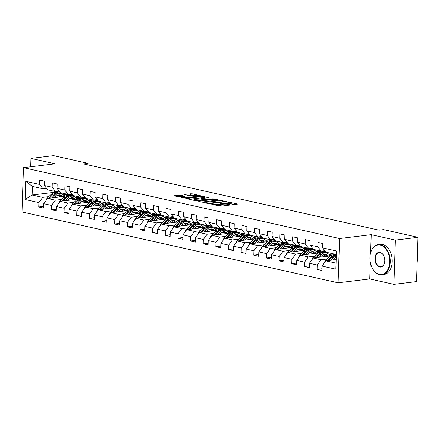 <?xml version="1.0" encoding="UTF-8"?>
<svg xmlns="http://www.w3.org/2000/svg" width="440" height="440" viewBox="0 0 440 440"><rect width="100%" height="100%" fill="white"/><g stroke="black" fill="none" stroke-linecap="round" stroke-linejoin="round"><path stroke-width="0.66" d="M211.107 203.984L219.5 206.085L221.183 206.151L237.562 204.061L228.8 202.021L227.343 202.065L228.652 202.417A3.817 0.654 1.9 0 1 229.625 202.889A3.817 0.654 1.9 0 1 228.36 203.335L227.024 203.495A3.817 0.654 1.9 0 1 221.639 203.274L219.362 202.978L220.396 203.423A3.817 0.654 1.9 0 1 221.37 203.896A3.817 0.654 1.9 0 1 220.099 204.341L218.768 204.507A3.817 0.654 1.9 0 1 213.378 204.281L211.107 203.984M180.51 195.173L173.943 195.789L185.328 198.115L201.707 196.026L192.011 193.771L184.91 194.359L184.514 194.502L184.816 194.651L188.837 195.547L193.204 195.288A3.19 0.55 1.9 0 1 196.642 195.311A3.19 0.55 1.9 0 1 198.523 195.877A3.19 0.55 1.9 0 1 197.461 196.246L186.94 197.532A3.19 0.55 1.9 0 1 183.502 197.511A3.19 0.55 1.9 0 1 181.621 196.95A3.19 0.55 1.9 0 1 182.683 196.576L184.833 196.224L180.51 195.173L180.472 196.372L176.897 196.531M55.132 163.806L30.965 158.389L53.581 155.628L88.044 163.356L83.523 163.906L379.016 230.153L383.537 229.603L418 237.331L395.384 240.091L371.223 234.674L339.559 238.541L23.469 167.673L55.132 163.806M199.095 201.201L198.698 201.339L199.001 201.487L210.078 203.665L226.457 201.575L215.078 199.249L199.095 201.201L199.084 201.504M196.02 200.816L186.323 198.566L202.703 196.477L208.709 197.593L201.432 198.666L204.407 199.408L214.231 198.809L196.02 200.816M339.559 238.541L338.091 282.821L22 211.954L23.469 167.673M43.67 206.365L38.748 206.965L43.615 208.06L43.758 203.693L51.546 205.436L51.398 209.803L56.265 210.892L56.408 206.525L64.196 208.274L64.048 212.641L68.915 213.73L69.058 209.363L76.846 211.107L76.698 215.474L81.565 216.568L81.708 212.196L89.496 213.945L89.347 218.312L94.215 219.401L94.358 215.034L102.146 216.777L101.998 221.15L106.865 222.239L107.008 217.872L114.796 219.615L114.648 223.982L119.515 225.077L119.658 220.704L127.446 222.453L127.297 226.82L132.165 227.909L132.308 223.542L140.096 225.286L139.947 229.658L144.815 230.747L144.958 226.38L152.746 228.124L152.597 232.49L157.465 233.585L157.608 229.213L165.396 230.962L165.248 235.329L170.115 236.418L170.258 232.051L178.046 233.794L177.898 238.167L182.765 239.256L182.908 234.889L190.696 236.632L190.548 240.999L195.415 242.094L195.558 237.721L203.346 239.47L203.198 243.837L208.065 244.926L208.208 240.559L215.996 242.303L215.848 246.675L220.715 247.764L220.858 243.397L228.646 245.141L228.498 249.508L233.365 250.602L233.508 246.23L241.296 247.979L241.148 252.346L246.015 253.435L246.158 249.068L253.946 250.811L253.798 255.178L258.665 256.273L258.808 251.906L266.596 253.649L266.447 258.016L271.315 259.105L271.458 254.738L279.246 256.487L279.103 260.854L283.965 261.943L284.108 257.576L291.896 259.32L291.753 263.687L296.615 264.781L296.758 260.414L304.546 262.158L304.403 266.524L309.265 267.614L309.408 263.247L317.196 264.996L317.053 269.363L321.915 270.452L322.064 266.085L335.847 269.176L336.452 250.982L322.663 247.891L322.812 243.524L317.944 242.435L317.801 246.802L321.261 251.147L313.473 249.403L310.013 245.058L310.161 240.691L305.294 239.597L305.151 243.964L308.611 248.314L300.823 246.565L297.363 242.22L297.512 237.853L292.644 236.764L292.501 241.131L295.961 245.476L288.173 243.733L284.713 239.388L284.861 235.015L279.994 233.926L279.851 238.293L283.311 242.638L275.523 240.895L272.063 236.549L272.212 232.183L267.344 231.088L267.201 235.461L270.661 239.806L262.873 238.056L259.413 233.712L259.562 229.345L254.694 228.256L254.551 232.623L258.011 236.968L250.223 235.224L246.763 230.879L246.912 226.507L242.044 225.418L241.901 229.785L245.361 234.13L237.573 232.386L234.113 228.041L234.256 223.674L229.394 222.58L229.251 226.952L232.711 231.297L224.923 229.548L221.463 225.203L221.606 220.836L216.744 219.747L216.601 224.114L220.061 228.459L212.273 226.716L208.813 222.371L208.956 217.998L204.094 216.909L203.951 221.276L207.411 225.621L199.623 223.878L196.163 219.532L196.306 215.166L191.444 214.071L191.296 218.444L194.761 222.789L186.972 221.04L183.513 216.695L183.656 212.328L178.794 211.239L178.646 215.606L182.111 219.951L174.323 218.207L170.863 213.862L171.006 209.49L166.144 208.401L165.996 212.768L169.455 217.113L161.673 215.369L158.213 211.024L158.356 206.657L153.494 205.563L153.346 209.935L156.805 214.28L149.023 212.531L145.563 208.186L145.706 203.819L140.844 202.73L140.696 207.097L144.155 211.442L136.373 209.698L132.913 205.354L133.056 200.987L128.194 199.892L128.046 204.259L131.505 208.604L123.723 206.861L120.263 202.516L120.406 198.149L115.544 197.06L115.396 201.427L118.855 205.772L111.073 204.023L107.613 199.678L107.756 195.311L102.894 194.222L102.746 198.589L106.205 202.934L98.422 201.19L94.963 196.845L95.106 192.478L90.244 191.384L90.096 195.751L93.555 200.096L85.772 198.352L82.313 194.007L82.456 189.64L77.594 188.551L77.446 192.918L80.905 197.263L73.123 195.514L69.663 191.169L69.806 186.802L64.944 185.713L64.796 190.08L68.255 194.425L60.473 192.681L57.013 188.337L57.156 183.97L52.294 182.875L52.146 187.242L55.605 191.593L47.823 189.844L44.363 185.499L44.506 181.132L39.644 180.043L39.496 184.41L42.955 188.755L32.417 186.389L32.131 195.008L42.669 197.373L48.796 196.625M38.748 206.965L38.896 202.598L25.108 199.507L25.713 181.319L39.496 184.41M44.363 185.499L52.146 187.242M57.013 188.337L64.796 190.08M69.663 191.169L77.446 192.918M82.313 194.007L90.096 195.751M94.963 196.845L102.746 198.589M107.613 199.678L115.396 201.427M120.263 202.516L128.046 204.259M132.913 205.354L140.696 207.097M145.563 208.186L153.346 209.935M158.213 211.024L165.996 212.768M170.863 213.862L178.646 215.606M183.513 216.695L191.296 218.444M196.163 219.532L203.951 221.276M208.813 222.371L216.601 224.114M221.463 225.203L229.251 226.952M234.113 228.041L241.901 229.785M246.763 230.879L254.551 232.623M259.413 233.712L267.201 235.461M272.063 236.549L279.851 238.293M284.713 239.388L292.501 241.131M297.363 242.22L305.151 243.964M310.013 245.058L317.801 246.802M61.446 199.458L55.319 200.206L47.537 198.462L64.85 196.35M70.626 195.641L72.991 195.355M69.575 198.468L71.286 198.259M75.944 197.687L80.388 197.148M59.252 191.147L55.605 191.593M47.537 198.462L43.758 203.693M55.319 200.206L51.546 205.436M74.096 202.296L67.969 203.044L60.187 201.3L77.501 199.183M83.276 198.479L85.641 198.187M82.225 201.3L83.936 201.091M88.594 200.524L93.038 199.98M71.901 193.98L68.255 194.425M60.187 201.3L56.408 206.525M67.969 203.044L64.196 208.274M86.752 205.128L80.619 205.876L72.837 204.132L90.151 202.021M95.925 201.316L98.291 201.025M94.875 204.138L96.586 203.929M101.244 203.363L105.688 202.818M84.552 196.818L80.905 197.263M72.837 204.132L69.058 209.363M80.619 205.876L76.846 211.107M99.401 207.966L93.269 208.714L85.487 206.971L102.8 204.853M108.576 204.149L110.941 203.863M107.525 206.976L109.236 206.767M113.894 206.195L118.338 205.656M97.201 199.656L93.555 200.096M85.487 206.971L81.708 212.196M93.269 208.714L89.496 213.945M112.052 210.804L105.919 211.552L98.137 209.803L115.451 207.691M121.226 206.987L123.591 206.696M120.175 209.809L121.886 209.6M126.544 209.033L130.988 208.489M109.852 202.488L106.205 202.934M98.137 209.803L94.358 215.034M105.919 211.552L102.146 216.777M124.702 213.637L118.569 214.385L110.787 212.641L128.101 210.529M133.876 209.825L136.241 209.534M132.825 212.647L134.536 212.438M139.194 211.871L143.638 211.327M122.502 205.326L118.855 205.772M110.787 212.641L107.008 217.872M118.569 214.385L114.796 219.615M137.352 216.475L131.219 217.223L123.437 215.479L140.751 213.362M146.526 212.657L148.891 212.372M145.475 215.485L147.186 215.276M151.844 214.704L156.288 214.165M135.151 208.164L131.505 208.604M123.437 215.479L119.658 220.704M131.219 217.223L127.446 222.453M150.002 219.313L143.875 220.061L136.087 218.312L153.401 216.2M159.176 215.496L161.541 215.204M158.125 218.317L159.836 218.108M164.494 217.542L168.938 216.997M147.802 210.997L144.155 211.442M136.087 218.312L132.308 223.542M143.875 220.061L140.096 225.286M162.652 222.145L156.524 222.893L148.737 221.15L166.051 219.038M171.826 218.334L174.191 218.042M170.775 221.155L172.486 220.946M177.144 220.38L181.588 219.835M160.452 213.835L156.805 214.28M148.737 221.15L144.958 226.38M156.524 222.893L152.746 228.124M175.302 224.983L169.174 225.731L161.387 223.988L178.701 221.87M184.476 221.166L186.84 220.88M183.425 223.993L185.136 223.784M189.794 223.212L194.238 222.673M173.102 216.673L169.455 217.113M161.387 223.988L157.608 229.213M169.174 225.731L165.396 230.962M187.952 227.821L181.825 228.569L174.037 226.82L191.351 224.708M197.126 224.004L199.49 223.713M196.075 226.826L197.786 226.617M202.444 226.05L206.888 225.506M185.752 219.505L182.111 219.951M174.037 226.82L170.258 232.051M181.825 228.569L178.046 233.794M200.602 230.654L194.475 231.402L186.687 229.658L204.001 227.546M209.776 226.837L212.141 226.551M208.725 229.664L210.436 229.455M215.094 228.888L219.538 228.344M198.402 222.343L194.761 222.789M186.687 229.658L182.908 234.889M194.475 231.402L190.696 236.632M213.252 233.492L207.125 234.24L199.337 232.496L216.651 230.379M222.426 229.674L224.791 229.389M221.375 232.502L223.086 232.293M227.744 231.721L232.188 231.181M211.052 225.176L207.411 225.621M199.337 232.496L195.558 237.721M207.125 234.24L203.346 239.47M225.902 236.33L219.775 237.078L211.987 235.329L229.301 233.216M235.076 232.513L237.446 232.221M234.025 235.334L235.736 235.125M240.4 234.559L244.838 234.014M223.702 228.014L220.061 228.459M211.987 235.329L208.208 240.559M219.775 237.078L215.996 242.303M238.552 239.162L232.424 239.91L224.637 238.167L241.951 236.055M247.726 235.345L250.096 235.059M246.675 238.172L248.386 237.963M253.049 237.391L257.488 236.852M236.352 230.852L232.711 231.297M224.637 238.167L220.858 243.397M232.424 239.91L228.646 245.141M251.202 242L245.075 242.748L237.287 241.005L254.601 238.887M260.376 238.183L262.746 237.897M259.325 241.01L261.036 240.801M265.7 240.229L270.138 239.685M249.002 233.684L245.361 234.13M237.287 241.005L233.508 246.23M245.075 242.748L241.296 247.979M263.852 244.838L257.725 245.586L249.937 243.837L267.251 241.725M273.026 241.021L275.396 240.73M271.975 243.843L273.686 243.634M278.35 243.067L282.788 242.523M261.652 236.522L258.011 236.968M249.937 243.837L246.158 249.068M257.725 245.586L253.946 250.811M276.502 247.671L270.375 248.419L262.587 246.675L279.901 244.563M285.675 243.854L288.046 243.568M284.625 246.681L286.336 246.472M291 245.9L295.438 245.361M274.302 239.36L270.661 239.806M262.587 246.675L258.808 251.906M270.375 248.419L266.596 253.649M289.152 250.509L283.025 251.257L275.237 249.513L292.55 247.396M298.326 246.692L300.696 246.4M297.275 249.513L298.986 249.31M303.65 248.738L308.088 248.193M286.952 242.193L283.311 242.638M275.237 249.513L271.458 254.738M283.025 251.257L279.246 256.487M301.802 253.347L295.675 254.095L287.887 252.346L305.201 250.234M310.976 249.53L313.346 249.238M309.925 252.351L311.636 252.142M316.3 251.576L320.738 251.031M299.602 245.031L295.961 245.476M287.887 252.346L284.108 257.576M295.675 254.095L291.896 259.32M314.452 256.179L308.325 256.927L300.536 255.184L317.851 253.072M323.625 252.362L325.996 252.076M322.575 255.189L324.286 254.98M328.95 254.408L333.388 253.869M312.252 247.869L308.611 248.314M300.536 255.184L296.758 260.414M308.325 256.927L304.546 262.158M327.102 259.017L320.975 259.765L313.187 258.022L330.5 255.904M336.276 255.2L336.309 255.195A9.301 6.787 102.6 0 0 330.952 257.136L327.272 260.678M335.225 258.022L336.221 257.901M324.902 250.701L321.261 251.147M313.187 258.022L309.408 263.247M320.975 259.765L317.196 264.996M336.045 263.142L325.837 260.854L336.166 259.595M336.331 254.529L326.123 252.241L322.663 247.891M325.837 260.854L322.064 266.085M370.304 262.317L369.749 278.954L393.916 284.372L395.384 240.091M393.916 284.372L416.532 281.611L418 237.331M30.965 158.389L30.685 166.793M369.749 278.954L338.091 282.821M87.995 164.912L88.044 163.356M56.925 195.63L58.636 195.421M63.294 194.854L67.738 194.31M58.9 191.923L60.082 192.187M57.662 191.889L32.131 195.008L25.108 199.507M46.602 188.309L42.955 188.755M72.847 195.173L71.115 194.782M85.498 198.006L83.765 197.621M98.148 200.844L96.415 200.453M110.797 203.681L109.065 203.291M123.448 206.514L121.715 206.129M136.097 209.352L134.365 208.962M148.748 212.19L147.015 211.799M161.398 215.023L159.665 214.638M174.048 217.861L172.315 217.47M186.698 220.698L184.965 220.308M199.347 223.531L197.615 223.146M211.998 226.369L210.265 225.979M224.648 229.207L222.915 228.816M237.298 232.04L235.565 231.655M249.948 234.878L248.215 234.487M262.598 237.716L260.865 237.325M275.248 240.548L273.515 240.163M287.898 243.386L286.165 242.996M300.548 246.224L298.815 245.834M313.198 249.056L311.465 248.666M325.848 251.895L324.115 251.504M25.713 181.319L32.417 186.389M42.669 197.373L38.896 202.598M321.97 268.757L317.053 269.363M333.735 253.946L329.054 254.518M309.32 265.925L304.403 266.524M331.26 255.459L329.527 255.068M321.084 251.108L316.404 251.68M296.67 263.087L291.753 263.687M318.61 252.621L316.877 252.23M308.435 248.27L303.754 248.842M284.02 260.255L279.103 260.854M305.959 249.782L304.227 249.398M295.784 245.438L291.104 246.01M271.37 257.416L266.447 258.016M293.31 246.95L291.577 246.56M283.135 242.6L278.454 243.172M258.72 254.579L253.798 255.178M280.66 244.112L278.927 243.722M270.485 239.767L265.804 240.334M246.07 251.746L241.148 252.346M268.01 241.274L266.277 240.889M257.835 236.929L253.154 237.501M233.42 248.908L228.498 249.508M255.36 238.441L253.627 238.051M245.185 234.091L240.504 234.663M220.77 246.07L215.848 246.675M242.71 235.604L240.977 235.213M232.535 231.259L227.854 231.825M208.12 243.238L203.198 243.837M230.06 232.766L228.327 232.381M219.885 228.421L215.204 228.993M195.47 240.4L190.548 240.999M217.41 229.933L215.677 229.543M207.235 225.583L202.554 226.155M182.82 237.562L177.898 238.167M204.76 227.095L203.027 226.705M194.585 222.75L189.904 223.322M170.17 234.729L165.248 235.329M192.11 224.257L190.377 223.872M181.935 219.912L177.254 220.484M157.52 231.891L152.597 232.49M179.46 221.424L177.727 221.034M169.285 217.074L164.604 217.646M144.87 229.053L139.947 229.658M166.81 218.587L165.077 218.202M156.635 214.242L151.954 214.814M132.22 226.221L127.297 226.82M154.16 215.749L152.427 215.364M143.985 211.404L139.304 211.976M119.57 223.382L114.648 223.982M141.51 212.916L139.777 212.526M131.335 208.566L126.654 209.138M106.92 220.545L101.998 221.15M128.859 210.078L127.127 209.693M118.684 205.733L114.004 206.305M94.27 217.712L89.347 218.312M116.21 207.24L114.477 206.855M106.035 202.895L101.354 203.467M81.62 214.874L76.698 215.474M103.559 204.407L101.827 204.017M93.385 200.057L88.704 200.629M68.97 212.036L64.048 212.641M90.91 201.57L89.177 201.185M80.734 197.225L76.054 197.797M56.32 209.204L51.398 209.803M78.26 198.737L76.527 198.347M68.085 194.387L63.404 194.959M65.61 195.899L63.877 195.509M371.223 234.674L370.618 252.824M218.07 205.761A3.817 0.654 1.9 0 0 218.73 205.7L218.768 204.507M221.37 203.896L221.331 205.095A3.817 0.654 1.9 0 1 220.061 205.541L218.73 205.7M229.625 202.889L229.587 204.089A3.817 0.654 1.9 0 1 228.316 204.529L226.985 204.694A3.817 0.654 1.9 0 1 221.601 204.468L221.353 204.413M234.575 204.518L229.609 203.406M218.152 200.838L215.039 200.448L201.652 202.081M208.764 203.247L223.971 201.581L222.882 201.124A3.817 0.654 1.9 0 0 217.492 200.899L207.906 202.07A3.817 0.654 1.9 0 0 206.635 202.516A3.817 0.654 1.9 0 0 207.609 202.989L208.764 203.247L208.753 203.654M189.272 199.304L202.664 197.67L202.703 196.477M205.716 198.049L202.664 197.67M195.107 199.347A3.19 0.55 1.9 0 0 194.046 199.716A3.19 0.55 1.9 0 0 195.927 200.282A3.19 0.55 1.9 0 0 199.364 200.299L203.467 199.711L200.497 198.963L195.107 199.347M181.979 196.708L180.472 196.372M193.347 195.278L190.284 194.898L187.462 195.239M332.965 259.985L334.065 258.923A7.716 5.632 -77.4 0 1 336.232 257.538M330.82 260.249L333.465 257.703A9.301 6.787 -77.4 0 1 336.286 255.965M324.484 262.73A3.223 2.349 -77.4 0 1 325.606 260.453L329.411 256.795A9.301 6.787 -77.4 0 1 334.989 254.909L336.309 255.206M328.647 260.513L331.925 257.356A9.301 6.787 -77.4 0 1 336.303 255.354M379.335 274.291A14.828 9.812 -97 0 0 389.714 261.905A14.828 9.812 -97 0 0 380.303 245.091A14.828 9.812 -97 0 0 370.375 253.82A14.828 9.812 -97 0 0 372.07 267.658A14.828 9.812 -97 0 0 379.335 274.291M370.398 253.732A15.197 10.054 83 0 1 370.42 253.638A15.197 10.054 83 0 1 378.252 244.574A15.197 10.054 83 0 1 380.589 244.695A15.197 10.054 83 0 1 390.22 260.189A15.197 10.054 83 0 1 381.931 274.736A15.197 10.054 83 0 1 379.594 274.615A15.197 10.054 83 0 1 372.147 267.822A15.197 10.054 83 0 1 372.108 267.74M379.577 266.992A7.414 4.906 83 0 1 374.875 258.582A7.414 4.906 83 0 1 380.061 252.39A7.414 4.906 83 0 1 383.697 255.706A7.414 4.906 83 0 1 384.538 262.625A7.414 4.906 83 0 1 379.577 266.992M383.735 255.789A7.051 4.664 -97 0 0 380.32 252.714A7.051 4.664 -97 0 0 379.236 252.659A7.051 4.664 -97 0 0 375.392 259.408A7.051 4.664 -97 0 0 379.863 266.596A7.051 4.664 -97 0 0 380.947 266.656A7.051 4.664 -97 0 0 384.56 262.537M417.406 255.233A15.197 10.054 83 0 1 417.186 261.839M378.252 244.574L380.243 244.332A15.197 10.054 83 0 1 382.58 244.453A15.197 10.054 83 0 1 392.205 259.941A15.197 10.054 83 0 1 383.922 274.494L381.931 274.736M320.315 257.147L321.415 256.086A7.716 5.632 -77.4 0 1 326.046 254.524A7.716 5.632 -77.4 0 1 328.559 256.141M318.17 257.411L320.815 254.865A9.301 6.787 -77.4 0 1 326.392 252.984A9.301 6.787 -77.4 0 1 330.11 255.954M311.834 259.892A3.223 2.349 -77.4 0 1 312.956 257.615L316.762 253.957A9.301 6.787 -77.4 0 1 322.339 252.076L323.879 252.423A9.301 6.787 102.6 0 0 318.302 254.304L314.622 257.846M323.901 254.601A7.716 5.632 -77.4 0 1 325.314 256.537M315.997 257.675L319.275 254.518A9.301 6.787 -77.4 0 1 324.852 252.637L326.392 252.984M327.377 256.289A7.716 5.632 102.6 0 0 325.259 254.43M324.357 252.555A9.301 6.787 102.6 0 0 323.879 252.423M324.742 254.441A7.716 5.632 -77.4 0 1 326.596 256.382M307.665 254.315L308.764 253.253A7.716 5.632 -77.4 0 1 313.395 251.691A7.716 5.632 -77.4 0 1 315.909 253.308M305.52 254.573L308.165 252.032A9.301 6.787 -77.4 0 1 313.742 250.146A9.301 6.787 -77.4 0 1 317.46 253.115M299.184 257.059A3.223 2.349 -77.4 0 1 300.305 254.782L304.111 251.119A9.301 6.787 -77.4 0 1 309.689 249.238L311.229 249.585A9.301 6.787 102.6 0 0 305.652 251.466L301.972 255.008M311.25 251.768A7.716 5.632 -77.4 0 1 312.664 253.704M303.347 254.843L306.625 251.686A9.301 6.787 -77.4 0 1 312.202 249.805L313.742 250.146M314.727 253.451A7.716 5.632 102.6 0 0 312.609 251.592M311.707 249.716A9.301 6.787 102.6 0 0 311.229 249.585M312.092 251.609A7.716 5.632 -77.4 0 1 313.945 253.545M322.003 251.059A9.301 6.787 102.6 0 0 322.977 251.383A9.301 6.787 102.6 0 0 325.402 251.334M309.353 248.221A9.301 6.787 102.6 0 0 310.327 248.551A9.301 6.787 102.6 0 0 312.752 248.501M295.014 251.477L296.115 250.415A7.716 5.632 -77.4 0 1 300.745 248.853A7.716 5.632 -77.4 0 1 303.259 250.47M292.87 251.74L295.515 249.194A9.301 6.787 -77.4 0 1 301.092 247.313A9.301 6.787 -77.4 0 1 304.81 250.283M286.534 254.221A3.223 2.349 -77.4 0 1 287.656 251.944L291.462 248.287A9.301 6.787 -77.4 0 1 297.039 246.4L298.579 246.747A9.301 6.787 102.6 0 0 293.002 248.628L289.322 252.17M298.601 248.93A7.716 5.632 -77.4 0 1 300.014 250.866M290.697 252.005L293.975 248.848A9.301 6.787 -77.4 0 1 299.552 246.966L301.092 247.313M302.077 250.613A7.716 5.632 102.6 0 0 299.959 248.754M299.057 246.884A9.301 6.787 102.6 0 0 298.579 246.747M299.442 248.771A7.716 5.632 -77.4 0 1 301.296 250.712M282.365 248.639L283.465 247.577A7.716 5.632 -77.4 0 1 288.096 246.015A7.716 5.632 -77.4 0 1 290.609 247.632M280.22 248.903L282.865 246.356A9.301 6.787 -77.4 0 1 288.442 244.475A9.301 6.787 -77.4 0 1 292.16 247.445M273.884 251.383A3.223 2.349 -77.4 0 1 275.006 249.106L278.812 245.448A9.301 6.787 -77.4 0 1 284.389 243.568L285.929 243.914A9.301 6.787 102.6 0 0 280.352 245.795L276.672 249.337M285.951 246.092A7.716 5.632 -77.4 0 1 287.364 248.028M278.047 249.167L281.325 246.01A9.301 6.787 -77.4 0 1 286.902 244.129L288.442 244.475M289.427 247.781A7.716 5.632 102.6 0 0 287.309 245.922M286.407 244.046A9.301 6.787 102.6 0 0 285.929 243.914M286.792 245.933A7.716 5.632 -77.4 0 1 288.645 247.874M269.714 245.806L270.815 244.745A7.716 5.632 -77.4 0 1 275.446 243.183A7.716 5.632 -77.4 0 1 277.959 244.799M267.57 246.065L270.215 243.524A9.301 6.787 -77.4 0 1 275.792 241.637A9.301 6.787 -77.4 0 1 279.51 244.607M261.234 248.551A3.223 2.349 -77.4 0 1 262.356 246.274L266.162 242.611A9.301 6.787 -77.4 0 1 271.739 240.73L273.279 241.076A9.301 6.787 102.6 0 0 267.702 242.957L264.022 246.499M273.301 243.26A7.716 5.632 -77.4 0 1 274.714 245.196M265.392 246.334L268.675 243.177A9.301 6.787 -77.4 0 1 274.252 241.296L275.792 241.637M276.777 244.943A7.716 5.632 102.6 0 0 274.659 243.084M273.757 241.208A9.301 6.787 102.6 0 0 273.279 241.076M274.142 243.1A7.716 5.632 -77.4 0 1 275.996 245.036M296.703 245.382A9.301 6.787 102.6 0 0 297.677 245.713A9.301 6.787 102.6 0 0 300.102 245.663M284.053 242.55A9.301 6.787 102.6 0 0 285.027 242.875A9.301 6.787 102.6 0 0 287.452 242.825M271.403 239.712A9.301 6.787 102.6 0 0 272.377 240.042A9.301 6.787 102.6 0 0 274.802 239.993M258.753 236.874A9.301 6.787 102.6 0 0 259.727 237.204A9.301 6.787 102.6 0 0 262.152 237.155M246.103 234.042A9.301 6.787 102.6 0 0 247.077 234.366A9.301 6.787 102.6 0 0 249.502 234.316M233.453 231.204A9.301 6.787 102.6 0 0 234.427 231.534A9.301 6.787 102.6 0 0 236.852 231.484M220.803 228.365A9.301 6.787 102.6 0 0 221.777 228.696A9.301 6.787 102.6 0 0 224.202 228.646M208.153 225.533A9.301 6.787 102.6 0 0 209.127 225.858A9.301 6.787 102.6 0 0 211.552 225.808M195.503 222.695A9.301 6.787 102.6 0 0 196.477 223.025A9.301 6.787 102.6 0 0 198.902 222.976M182.853 219.863A9.301 6.787 102.6 0 0 183.827 220.187A9.301 6.787 102.6 0 0 186.252 220.138M170.203 217.025A9.301 6.787 102.6 0 0 171.177 217.349A9.301 6.787 102.6 0 0 173.602 217.299M157.553 214.187A9.301 6.787 102.6 0 0 158.527 214.517A9.301 6.787 102.6 0 0 160.952 214.467M144.903 211.354A9.301 6.787 102.6 0 0 145.877 211.679A9.301 6.787 102.6 0 0 148.302 211.629M132.253 208.516A9.301 6.787 102.6 0 0 133.227 208.84A9.301 6.787 102.6 0 0 135.652 208.791M119.603 205.678A9.301 6.787 102.6 0 0 120.577 206.008A9.301 6.787 102.6 0 0 123.002 205.959M106.953 202.846A9.301 6.787 102.6 0 0 107.927 203.17A9.301 6.787 102.6 0 0 110.352 203.121M94.303 200.007A9.301 6.787 102.6 0 0 95.276 200.338A9.301 6.787 102.6 0 0 97.702 200.288M81.653 197.17A9.301 6.787 102.6 0 0 82.627 197.5A9.301 6.787 102.6 0 0 85.052 197.45M257.065 242.968L258.165 241.907A7.716 5.632 -77.4 0 1 262.796 240.345A7.716 5.632 -77.4 0 1 265.309 241.962M254.92 243.232L257.565 240.686A9.301 6.787 -77.4 0 1 263.142 238.805A9.301 6.787 -77.4 0 1 266.86 241.775M248.584 245.713A3.223 2.349 -77.4 0 1 249.706 243.436L253.512 239.778A9.301 6.787 -77.4 0 1 259.089 237.897L260.629 238.238A9.301 6.787 102.6 0 0 255.052 240.125L251.372 243.661M260.651 240.422A7.716 5.632 -77.4 0 1 262.064 242.358M252.742 243.496L256.025 240.339A9.301 6.787 -77.4 0 1 261.602 238.458L263.142 238.805M264.127 242.105A7.716 5.632 102.6 0 0 262.009 240.246M261.107 238.376A9.301 6.787 102.6 0 0 260.629 238.238M261.492 240.262A7.716 5.632 -77.4 0 1 263.346 242.204M244.415 240.13L245.514 239.074A7.716 5.632 -77.4 0 1 250.146 237.507A7.716 5.632 -77.4 0 1 252.659 239.124M242.27 240.394L244.915 237.848A9.301 6.787 -77.4 0 1 250.492 235.966A9.301 6.787 -77.4 0 1 254.21 238.937M235.934 242.875A3.223 2.349 -77.4 0 1 237.056 240.598L240.862 236.94A9.301 6.787 -77.4 0 1 246.439 235.059L247.979 235.406A9.301 6.787 102.6 0 0 242.402 237.287L238.722 240.829M248.001 237.584A7.716 5.632 -77.4 0 1 249.414 239.52M240.091 240.658L243.375 237.507A9.301 6.787 -77.4 0 1 248.952 235.62L250.492 235.966M251.477 239.272A7.716 5.632 102.6 0 0 249.359 237.413M248.457 235.538A9.301 6.787 102.6 0 0 247.979 235.406M248.842 237.43A7.716 5.632 -77.4 0 1 250.696 239.365M231.764 237.298L232.865 236.236A7.716 5.632 -77.4 0 1 237.496 234.674A7.716 5.632 -77.4 0 1 240.009 236.291M229.62 237.556L232.265 235.015A9.301 6.787 -77.4 0 1 237.842 233.134A9.301 6.787 -77.4 0 1 241.56 236.099M223.284 240.042A3.223 2.349 -77.4 0 1 224.406 237.765L228.212 234.102A9.301 6.787 -77.4 0 1 233.789 232.221L235.329 232.568A9.301 6.787 102.6 0 0 229.752 234.448L226.072 237.99M235.351 234.751A7.716 5.632 -77.4 0 1 236.764 236.687M227.441 237.826L230.725 234.669A9.301 6.787 -77.4 0 1 236.302 232.788L237.842 233.134M238.827 236.434A7.716 5.632 102.6 0 0 236.709 234.575M235.807 232.7A9.301 6.787 102.6 0 0 235.329 232.568M236.192 234.591A7.716 5.632 -77.4 0 1 238.046 236.528M219.115 234.46L220.215 233.398A7.716 5.632 -77.4 0 1 224.846 231.836A7.716 5.632 -77.4 0 1 227.359 233.453M216.97 234.724L219.615 232.177A9.301 6.787 -77.4 0 1 225.192 230.296A9.301 6.787 -77.4 0 1 228.91 233.266M210.634 237.204A3.223 2.349 -77.4 0 1 211.756 234.927L215.562 231.27A9.301 6.787 -77.4 0 1 221.139 229.389L222.679 229.73A9.301 6.787 102.6 0 0 217.102 231.616L213.422 235.158M222.701 231.913A7.716 5.632 -77.4 0 1 224.114 233.849M214.792 234.988L218.075 231.831A9.301 6.787 -77.4 0 1 223.652 229.95L225.192 230.296M226.177 233.596A7.716 5.632 102.6 0 0 224.059 231.737M223.157 229.867A9.301 6.787 102.6 0 0 222.679 229.73M223.542 231.754A7.716 5.632 -77.4 0 1 225.396 233.695M206.465 231.622L207.565 230.566A7.716 5.632 -77.4 0 1 212.196 229.004A7.716 5.632 -77.4 0 1 214.709 230.615M204.32 231.886L206.965 229.339A9.301 6.787 -77.4 0 1 212.542 227.458A9.301 6.787 -77.4 0 1 216.26 230.428M197.984 234.366A3.223 2.349 -77.4 0 1 199.106 232.089L202.912 228.431A9.301 6.787 -77.4 0 1 208.489 226.551L210.029 226.897A9.301 6.787 102.6 0 0 204.452 228.778L200.772 232.32M210.051 229.075A7.716 5.632 -77.4 0 1 211.464 231.017M202.142 232.15L205.425 228.998A9.301 6.787 -77.4 0 1 211.002 227.112L212.542 227.458M213.527 230.764A7.716 5.632 102.6 0 0 211.409 228.905M210.507 227.029A9.301 6.787 102.6 0 0 210.029 226.897M210.892 228.921A7.716 5.632 -77.4 0 1 212.746 230.857M193.815 228.789L194.915 227.728A7.716 5.632 -77.4 0 1 199.546 226.166A7.716 5.632 -77.4 0 1 202.059 227.782M191.67 229.048L194.315 226.507A9.301 6.787 -77.4 0 1 199.892 224.626A9.301 6.787 -77.4 0 1 203.61 227.59M185.334 231.534A3.223 2.349 -77.4 0 1 186.456 229.257L190.262 225.594A9.301 6.787 -77.4 0 1 195.839 223.713L197.379 224.059A9.301 6.787 102.6 0 0 191.802 225.94L188.122 229.482M197.401 226.243A7.716 5.632 -77.4 0 1 198.814 228.179M189.492 229.317L192.775 226.16A9.301 6.787 -77.4 0 1 198.352 224.279L199.892 224.626M200.877 227.926A7.716 5.632 102.6 0 0 198.759 226.066M197.857 224.191A9.301 6.787 102.6 0 0 197.379 224.059M198.242 226.083A7.716 5.632 -77.4 0 1 200.096 228.019M181.165 225.951L182.264 224.889A7.716 5.632 -77.4 0 1 186.896 223.328A7.716 5.632 -77.4 0 1 189.409 224.945M179.02 226.215L181.665 223.669A9.301 6.787 -77.4 0 1 187.242 221.788A9.301 6.787 -77.4 0 1 190.96 224.757M172.684 228.696A3.223 2.349 -77.4 0 1 173.805 226.419L177.612 222.761A9.301 6.787 -77.4 0 1 183.189 220.88L184.729 221.221A9.301 6.787 102.6 0 0 179.152 223.108L175.472 226.65M184.751 223.405A7.716 5.632 -77.4 0 1 186.164 225.341M176.841 226.479L180.125 223.322A9.301 6.787 -77.4 0 1 185.702 221.441L187.242 221.788M188.227 225.088A7.716 5.632 102.6 0 0 186.109 223.229M185.207 221.359A9.301 6.787 102.6 0 0 184.729 221.221M185.592 223.245A7.716 5.632 -77.4 0 1 187.446 225.187M168.514 223.119L169.614 222.057A7.716 5.632 -77.4 0 1 174.246 220.495A7.716 5.632 -77.4 0 1 176.759 222.107M166.37 223.377L169.015 220.831A9.301 6.787 -77.4 0 1 174.592 218.95A9.301 6.787 -77.4 0 1 178.31 221.92M160.034 225.858A3.223 2.349 -77.4 0 1 161.156 223.581L164.962 219.923A9.301 6.787 -77.4 0 1 170.533 218.042L172.079 218.389A9.301 6.787 102.6 0 0 166.502 220.27L162.822 223.812M172.101 220.572A7.716 5.632 -77.4 0 1 173.514 222.508M164.191 223.641L167.475 220.49A9.301 6.787 -77.4 0 1 173.052 218.603L174.592 218.95M175.577 222.255A7.716 5.632 102.6 0 0 173.459 220.396M172.557 218.521A9.301 6.787 102.6 0 0 172.079 218.389M172.942 220.413A7.716 5.632 -77.4 0 1 174.796 222.349M155.864 220.281L156.965 219.219A7.716 5.632 -77.4 0 1 161.596 217.657A7.716 5.632 -77.4 0 1 164.109 219.274M153.72 220.539L156.365 217.998A9.301 6.787 -77.4 0 1 161.942 216.117A9.301 6.787 -77.4 0 1 165.66 219.082M147.384 223.025A3.223 2.349 -77.4 0 1 148.506 220.748L152.312 217.091A9.301 6.787 -77.4 0 1 157.883 215.204L159.429 215.551A9.301 6.787 102.6 0 0 153.852 217.431L150.172 220.974M159.451 217.734A7.716 5.632 -77.4 0 1 160.864 219.67M151.541 220.809L154.825 217.652A9.301 6.787 -77.4 0 1 160.402 215.771L161.942 216.117M162.927 219.417A7.716 5.632 102.6 0 0 160.809 217.558M159.907 215.683A9.301 6.787 102.6 0 0 159.429 215.551M160.292 217.575A7.716 5.632 -77.4 0 1 162.146 219.511M143.215 217.443L144.315 216.381A7.716 5.632 -77.4 0 1 148.946 214.819A7.716 5.632 -77.4 0 1 151.459 216.436M141.07 217.707L143.715 215.16A9.301 6.787 -77.4 0 1 149.292 213.279A9.301 6.787 -77.4 0 1 153.01 216.249M134.734 220.187A3.223 2.349 -77.4 0 1 135.856 217.91L139.662 214.253A9.301 6.787 -77.4 0 1 145.233 212.372L146.779 212.713A9.301 6.787 102.6 0 0 141.202 214.599L137.522 218.141M146.801 214.896A7.716 5.632 -77.4 0 1 148.214 216.832M138.892 217.971L142.175 214.814A9.301 6.787 -77.4 0 1 147.752 212.933L149.292 213.279M150.277 216.579A7.716 5.632 102.6 0 0 148.159 214.72M147.257 212.85A9.301 6.787 102.6 0 0 146.779 212.713M147.642 214.737A7.716 5.632 -77.4 0 1 149.496 216.678M130.565 214.61L131.665 213.549A7.716 5.632 -77.4 0 1 136.296 211.987A7.716 5.632 -77.4 0 1 138.809 213.604M128.42 214.869L131.065 212.322A9.301 6.787 -77.4 0 1 136.642 210.441A9.301 6.787 -77.4 0 1 140.36 213.411M122.084 217.349A3.223 2.349 -77.4 0 1 123.206 215.078L127.012 211.415A9.301 6.787 -77.4 0 1 132.583 209.534L134.129 209.88A9.301 6.787 102.6 0 0 128.552 211.761L124.872 215.303M134.151 212.064A7.716 5.632 -77.4 0 1 135.564 214M126.242 215.132L129.525 211.981A9.301 6.787 -77.4 0 1 135.102 210.095L136.642 210.441M137.626 213.747A7.716 5.632 102.6 0 0 135.509 211.888M134.607 210.012A9.301 6.787 102.6 0 0 134.129 209.88M134.992 211.904A7.716 5.632 -77.4 0 1 136.846 213.84M117.915 211.772L119.014 210.711A7.716 5.632 -77.4 0 1 123.646 209.149A7.716 5.632 -77.4 0 1 126.159 210.766M115.77 212.036L118.415 209.49A9.301 6.787 -77.4 0 1 123.992 207.609A9.301 6.787 -77.4 0 1 127.71 210.573M109.434 214.517A3.223 2.349 -77.4 0 1 110.556 212.24L114.362 208.582A9.301 6.787 -77.4 0 1 119.933 206.696L121.479 207.042A9.301 6.787 102.6 0 0 115.901 208.923L112.222 212.465M121.501 209.226A7.716 5.632 -77.4 0 1 122.914 211.162M113.592 212.3L116.875 209.143A9.301 6.787 -77.4 0 1 122.447 207.262L123.992 207.609M124.977 210.909A7.716 5.632 102.6 0 0 122.859 209.049M121.957 207.174A9.301 6.787 102.6 0 0 121.479 207.042M122.342 209.066A7.716 5.632 -77.4 0 1 124.196 211.002M105.264 208.934L106.365 207.873A7.716 5.632 -77.4 0 1 110.996 206.311A7.716 5.632 -77.4 0 1 113.509 207.928M103.12 209.198L105.765 206.652A9.301 6.787 -77.4 0 1 111.342 204.771A9.301 6.787 -77.4 0 1 115.06 207.74M96.784 211.679A3.223 2.349 -77.4 0 1 97.906 209.402L101.712 205.744A9.301 6.787 -77.4 0 1 107.283 203.863L108.829 204.21A9.301 6.787 102.6 0 0 103.252 206.09L99.572 209.632M108.851 206.388A7.716 5.632 -77.4 0 1 110.264 208.323M100.942 209.462L104.225 206.305A9.301 6.787 -77.4 0 1 109.797 204.424L111.342 204.771M112.327 208.071A7.716 5.632 102.6 0 0 110.209 206.212M109.307 204.341A9.301 6.787 102.6 0 0 108.829 204.21M109.692 206.228A7.716 5.632 -77.4 0 1 111.546 208.17M92.615 206.102L93.715 205.04A7.716 5.632 -77.4 0 1 98.346 203.478A7.716 5.632 -77.4 0 1 100.859 205.095M90.47 206.36L93.115 203.819A9.301 6.787 -77.4 0 1 98.692 201.933A9.301 6.787 -77.4 0 1 102.41 204.903M84.134 208.846A3.223 2.349 -77.4 0 1 85.255 206.569L89.062 202.906A9.301 6.787 -77.4 0 1 94.633 201.025L96.179 201.372A9.301 6.787 102.6 0 0 90.602 203.253L86.917 206.795M96.201 203.555A7.716 5.632 -77.4 0 1 97.614 205.491M88.292 206.63L91.575 203.472A9.301 6.787 -77.4 0 1 97.147 201.591L98.692 201.933M99.677 205.238A7.716 5.632 102.6 0 0 97.559 203.379M96.657 201.504A9.301 6.787 102.6 0 0 96.179 201.372M97.042 203.396A7.716 5.632 -77.4 0 1 98.896 205.332M79.965 203.264L81.064 202.202A7.716 5.632 -77.4 0 1 85.696 200.64A7.716 5.632 -77.4 0 1 88.209 202.257M77.82 203.528L80.465 200.981A9.301 6.787 -77.4 0 1 86.042 199.1A9.301 6.787 -77.4 0 1 89.76 202.065M71.484 206.008A3.223 2.349 -77.4 0 1 72.606 203.731L76.412 200.073A9.301 6.787 -77.4 0 1 81.983 198.187L83.529 198.534A9.301 6.787 102.6 0 0 77.951 200.415L74.267 203.957M83.55 200.717A7.716 5.632 -77.4 0 1 84.964 202.653M75.642 203.792L78.925 200.635A9.301 6.787 -77.4 0 1 84.496 198.754L86.042 199.1M87.026 202.4A7.716 5.632 102.6 0 0 84.909 200.541M84.007 198.671A9.301 6.787 102.6 0 0 83.529 198.534M84.392 200.558A7.716 5.632 -77.4 0 1 86.246 202.499M67.315 200.426L68.415 199.364A7.716 5.632 -77.4 0 1 73.046 197.802A7.716 5.632 -77.4 0 1 75.559 199.419M65.169 200.69L67.815 198.143A9.301 6.787 -77.4 0 1 73.392 196.262A9.301 6.787 -77.4 0 1 77.11 199.232M58.834 203.17A3.223 2.349 -77.4 0 1 59.956 200.893L63.762 197.236A9.301 6.787 -77.4 0 1 69.333 195.355L70.879 195.701A9.301 6.787 102.6 0 0 65.302 197.582L61.617 201.124M70.895 197.879A7.716 5.632 -77.4 0 1 72.314 199.815M62.992 200.954L66.275 197.797A9.301 6.787 -77.4 0 1 71.847 195.916L73.392 196.262M74.377 199.568A7.716 5.632 102.6 0 0 72.259 197.703M71.357 195.833A9.301 6.787 102.6 0 0 70.879 195.701M71.742 197.72A7.716 5.632 -77.4 0 1 73.596 199.661M69.003 194.337A9.301 6.787 102.6 0 0 69.977 194.662A9.301 6.787 102.6 0 0 72.402 194.612M54.665 197.593L55.765 196.531A7.716 5.632 -77.4 0 1 60.396 194.97A7.716 5.632 -77.4 0 1 62.909 196.587M52.52 197.852L55.165 195.311A9.301 6.787 -77.4 0 1 60.742 193.424A9.301 6.787 -77.4 0 1 64.46 196.394M46.184 200.338A3.223 2.349 -77.4 0 1 47.306 198.061L51.112 194.398A9.301 6.787 -77.4 0 1 56.683 192.517L58.229 192.863A9.301 6.787 102.6 0 0 52.652 194.744L48.967 198.286M58.245 195.047A7.716 5.632 -77.4 0 1 59.664 196.983M50.342 198.121L53.625 194.964A9.301 6.787 -77.4 0 1 59.197 193.083L60.742 193.424M61.727 196.73A7.716 5.632 102.6 0 0 59.609 194.871M58.707 192.995A9.301 6.787 102.6 0 0 58.229 192.863M59.092 194.887A7.716 5.632 -77.4 0 1 60.946 196.823M56.353 191.499A9.301 6.787 102.6 0 0 57.327 191.829A9.301 6.787 102.6 0 0 59.752 191.78M213.367 204.71L213.378 204.281M220.061 205.541L220.099 204.341M220.528 203.456L220.545 203.027M221.601 204.468L221.639 203.274M226.985 204.694L227.024 203.495M228.316 204.529L228.36 203.335M228.789 202.45L228.8 202.021M237.248 204.188L237.259 203.913M212.273 204.463L212.284 204.034M215.039 200.448L215.078 199.249M216.722 200.514L216.761 199.32M226.144 201.702L226.155 201.427M209.93 203.676L209.941 203.297M223.96 201.971L223.971 201.581M207.597 203.412L207.609 202.989M186.709 198.732L186.72 198.424M204.347 197.742L204.386 196.543M208.395 197.72L208.406 197.445M201.724 199.238L201.74 198.809M204.386 200.073L204.407 199.408M206.074 199.865L206.09 199.48M212.823 199.045L212.839 198.655M199.347 200.69L199.364 200.299M203.06 200.233L203.071 199.848M184.52 196.35L184.531 196.075M186.929 197.918L186.94 197.532M197.45 196.636L197.461 196.246M184.899 194.667L184.91 194.359M190.284 194.898L190.322 193.699M191.966 194.964L192.011 193.771M201.394 196.152L201.399 195.877M174.334 195.954L174.339 195.652M178.783 196.301L178.827 195.102M331.925 257.356L333.465 257.703M329.411 256.795L330.952 257.136M325.606 260.453L326.854 260.733M319.275 254.518L320.815 254.865M316.762 253.957L318.302 254.304M312.956 257.615L314.204 257.895M306.625 251.686L308.165 252.032M304.111 251.119L305.652 251.466M300.305 254.782L301.554 255.057M293.975 248.848L295.515 249.194M291.462 248.287L293.002 248.628M287.656 251.944L288.904 252.225M281.325 246.01L282.865 246.356M278.812 245.448L280.352 245.795M275.006 249.106L276.254 249.387M268.675 243.177L270.215 243.524M266.162 242.611L267.702 242.957M262.356 246.274L263.604 246.549M256.025 240.339L257.565 240.686M253.512 239.778L255.052 240.125M249.706 243.436L250.954 243.716M243.375 237.507L244.915 237.848M240.862 236.94L242.402 237.287M237.056 240.598L238.304 240.878M230.725 234.669L232.265 235.015M228.212 234.102L229.752 234.448M224.406 237.765L225.649 238.04M218.075 231.831L219.615 232.177M215.562 231.27L217.102 231.616M211.756 234.927L212.999 235.208M205.425 228.998L206.965 229.339M202.912 228.431L204.452 228.778M199.106 232.089L200.349 232.37M192.775 226.16L194.315 226.507M190.262 225.594L191.802 225.94M186.456 229.257L187.698 229.537M180.125 223.322L181.665 223.669M177.612 222.761L179.152 223.108M173.805 226.419L175.048 226.699M167.475 220.49L169.015 220.831M164.962 219.923L166.502 220.27M161.156 223.581L162.399 223.861M154.825 217.652L156.365 217.998M152.312 217.091L153.852 217.431M148.506 220.748L149.749 221.029M142.175 214.814L143.715 215.16M139.662 214.253L141.202 214.599M135.856 217.91L137.099 218.191M129.525 211.981L131.065 212.322M127.012 211.415L128.552 211.761M123.206 215.078L124.449 215.353M116.875 209.143L118.415 209.49M114.362 208.582L115.901 208.923M110.556 212.24L111.799 212.52M104.225 206.305L105.765 206.652M101.712 205.744L103.252 206.09M97.906 209.402L99.149 209.682M91.575 203.472L93.115 203.819M89.062 202.906L90.602 203.253M85.255 206.569L86.499 206.844M78.925 200.635L80.465 200.981M76.412 200.073L77.951 200.415M72.606 203.731L73.849 204.012M66.275 197.797L67.815 198.143M63.762 197.236L65.302 197.582M59.956 200.893L61.199 201.174M53.625 194.964L55.165 195.311M51.112 194.398L52.652 194.744M47.306 198.061L48.549 198.336M224.235 201.938L224.252 201.482M206.613 203.192L206.635 202.516M201.416 199.172L201.432 198.666M194.024 200.371L194.046 199.716M203.451 200.189L203.467 199.711M181.599 197.588L181.621 196.95M198.506 196.504L198.523 195.877M321.69 251.097L322.977 251.383M309.04 248.259L310.327 248.551M296.389 245.421L297.677 245.713M283.74 242.589L285.027 242.875M271.089 239.751L272.377 240.042M258.44 236.913L259.727 237.204M245.79 234.08L247.077 234.366M233.139 231.242L234.427 231.534M220.49 228.404L221.777 228.696M207.84 225.572L209.127 225.858M195.19 222.734L196.477 223.025M182.54 219.896L183.827 220.187M169.889 217.063L171.177 217.349M157.239 214.225L158.527 214.517M144.59 211.393L145.877 211.679M131.94 208.555L133.227 208.84M119.29 205.716L120.577 206.008M106.639 202.884L107.927 203.17M93.99 200.046L95.276 200.338M81.34 197.208L82.627 197.5M68.684 194.376L69.977 194.662M56.034 191.538L57.327 191.829"/></g></svg>
